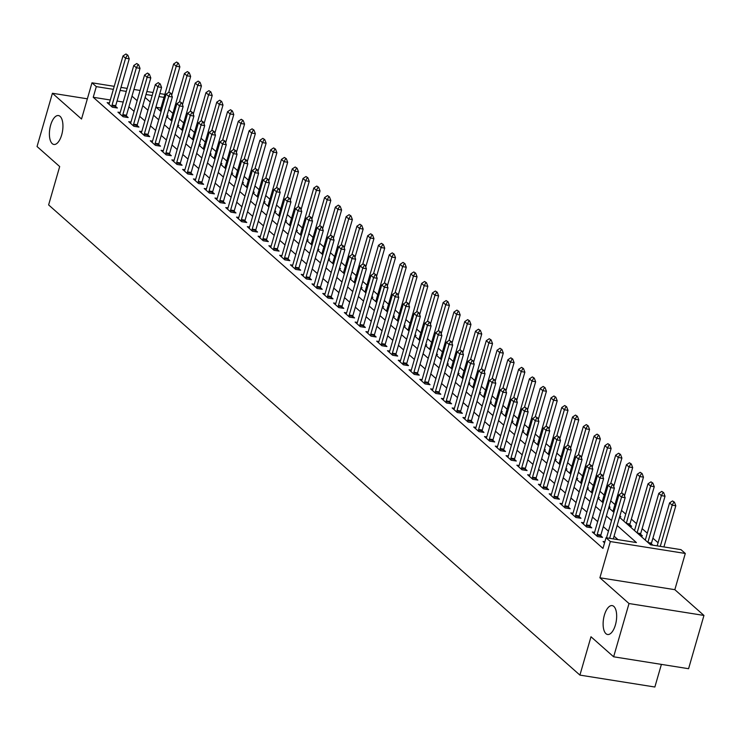 <?xml version="1.0" encoding="UTF-8"?>
<svg xmlns="http://www.w3.org/2000/svg" width="741" height="741" viewBox="0 0 741 741"><rect width="100%" height="100%" fill="white"/><g stroke="black" fill="none" stroke-linecap="round" stroke-linejoin="round"><path stroke-width="1.11" d="M604.369 615.169A14.625 6.456 99 0 1 612.186 605.601A14.625 6.456 99 0 1 615.41 624.941A14.625 6.456 99 0 1 607.592 634.5A14.625 6.456 99 0 1 604.369 615.169M50.647 125.127A14.625 6.456 99 0 1 58.456 115.559A14.625 6.456 99 0 1 61.688 134.89A14.625 6.456 99 0 1 53.871 144.458A14.625 6.456 99 0 1 50.647 125.127M619.513 517.301L650.598 544.82L680.979 549.646L685.295 553.462L610.343 541.551L606.036 537.734L636.417 542.569L617.142 525.508M674.838 589.679L599.895 577.776L629.007 603.535L613.631 656.795L688.574 668.706L703.95 615.438L674.838 589.679L685.295 553.462M661.398 664.381L654.868 687.018L579.916 675.107L48.619 204.914L59.688 166.558L37.05 146.523L52.426 93.264L81.529 119.023L91.986 82.807L114.225 86.336M658.073 542.736L652.914 538.179M647.291 533.196L642.132 528.639M636.51 523.655L631.351 519.098M625.728 514.115L621.514 510.382M614.947 504.575L610.732 500.842M604.165 495.034L599.951 491.302M593.384 485.494L589.169 481.761M582.602 475.954L578.388 472.221M571.82 466.413L567.606 462.68M561.039 456.864L556.824 453.14M550.257 447.323L546.043 443.59M539.476 437.783L535.261 434.05M528.694 428.242L524.48 424.51M517.913 418.702L513.698 414.969M507.131 409.162L502.917 405.429M496.35 399.621L492.135 395.889M485.568 390.081L481.354 386.348M474.786 380.541L470.572 376.808M464.005 371L459.791 367.267M453.223 361.451L449.009 357.718M442.442 351.91L438.227 348.177M431.66 342.37L427.446 338.637M420.888 332.829L416.664 329.097M410.106 323.289L405.883 319.556M399.325 313.749L395.101 310.016M388.543 304.208L384.32 300.476M377.762 294.668L373.538 290.935M366.98 285.128L362.757 281.395M356.199 275.578L351.975 271.854M345.417 266.038L341.193 262.305M334.636 256.497L330.421 252.764M323.854 246.957L319.64 243.224M313.072 237.416L308.858 233.684M302.291 227.876L298.077 224.143M291.509 218.336L287.295 214.603M280.728 208.795L276.513 205.062M269.946 199.255L265.732 195.522M259.165 189.715L254.95 185.982M248.383 180.165L244.169 176.432M237.602 170.625L233.387 166.892M226.82 161.084L222.606 157.351M216.039 151.544L211.824 147.811M205.257 142.003L201.043 138.271M194.475 132.463L190.261 128.73M183.694 122.923L179.479 119.19M172.912 113.382L168.698 109.649M629.007 603.535L703.95 615.438M87.364 98.812L52.426 93.264M160.927 108.029L156.203 107.278M166.901 115.865L168.04 116.05L167.096 115.216M177.683 125.414L178.822 125.59L177.877 124.757M188.464 134.955L189.603 135.131L188.659 134.297M199.246 144.495L200.385 144.671L199.44 143.837M210.027 154.035L211.166 154.211L210.212 153.378M220.809 163.576L221.948 163.752L220.994 162.918M231.59 173.116L232.72 173.292L231.776 172.458M242.372 182.656L243.502 182.842L242.557 181.999M253.153 192.197L254.283 192.382L253.339 191.539M263.935 201.737L265.065 201.923L264.12 201.08M274.716 211.278L275.847 211.463L274.902 210.629M285.498 220.827L286.628 221.003L285.683 220.17M296.28 230.368L297.41 230.544L296.465 229.71M307.061 239.908L308.191 240.084L307.246 239.25M317.843 249.448L318.973 249.624L318.028 248.791M328.624 258.989L329.754 259.165L328.809 258.331M339.406 268.529L340.536 268.714L339.591 267.871M350.187 278.07L351.317 278.255L350.373 277.412M360.969 287.61L362.099 287.795L361.154 286.952M371.741 297.15L372.88 297.336L371.936 296.502M382.523 306.7L383.662 306.876L382.717 306.042M393.304 316.24L394.444 316.416L393.499 315.583M404.086 325.781L405.225 325.957L404.28 325.123M414.867 335.321L416.007 335.497L415.062 334.663M425.649 344.861L426.788 345.037L425.843 344.204M436.43 354.402L437.57 354.587L436.625 353.744M447.212 363.942L448.351 364.127L447.407 363.285M457.994 373.483L459.133 373.668L458.188 372.825M468.775 383.023L469.914 383.208L468.97 382.375M479.557 392.563L480.696 392.749L479.751 391.915M490.338 402.113L491.478 402.289L490.533 401.455M501.12 411.653L502.259 411.829L501.314 410.996M511.901 421.194L513.041 421.37L512.087 420.536M522.683 430.734L523.813 430.91L522.868 430.076M533.464 440.274L534.594 440.45L533.65 439.617M544.246 449.815L545.376 450L544.431 449.157M555.028 459.355L556.158 459.54L555.213 458.698M565.809 468.896L566.939 469.081L565.994 468.238M576.591 478.436L577.721 478.621L576.776 477.788M587.372 487.986L588.502 488.162L587.557 487.328M598.154 497.526L599.284 497.702L598.339 496.868M608.935 507.066L610.065 507.242L609.121 506.409M619.717 516.607L620.847 516.783L619.902 515.949M629.285 525.953L631.628 526.323L629.785 524.693A2.288 1.01 99 0 1 629.933 524.007L643.466 477.13L639.816 476.556L637.232 474.268L623.727 521.034M640.067 535.493L642.41 535.873L640.567 534.233A2.288 1.01 99 0 1 640.715 533.548L654.247 486.68L650.598 486.096L648.014 483.808L634.509 530.584M652.941 545.191L651.348 543.783M110.289 99.989L93.227 97.275L602.961 548.396L606.036 537.734M618.003 539.643L614.067 536.16M608.444 531.186L603.285 526.619M597.663 521.636L592.504 517.079M586.881 512.096L581.722 507.539M576.1 502.555L570.941 497.998M565.318 493.015L560.168 488.449M554.537 483.475L549.387 478.908M543.755 473.934L538.605 469.368M532.974 464.394L527.824 459.828M522.192 454.854L517.042 450.287M511.41 445.313L506.26 440.747M500.629 435.764L495.479 431.206M489.847 426.223L484.697 421.666M479.066 416.683L473.916 412.126M468.293 407.142L463.134 402.576M457.512 397.602L452.353 393.036M446.73 388.062L441.571 383.495M435.949 378.521L430.79 373.955M425.167 368.981L420.008 364.415M414.386 359.441L409.227 354.874M403.604 349.9L398.445 345.334M392.823 340.351L387.663 335.793M382.041 330.81L376.882 326.253M371.26 321.27L366.1 316.713M360.478 311.729L355.319 307.163M349.696 302.189L344.537 297.623M338.915 292.649L333.756 288.082M328.133 283.108L322.974 278.542M317.352 273.568L312.193 269.002M306.57 264.028L301.411 259.461M295.789 254.478L290.629 249.921M285.007 244.938L279.848 240.38M274.226 235.397L269.066 230.84M263.444 225.857L258.294 221.29M252.662 216.316L247.513 211.75M241.881 206.776L236.731 202.21M231.099 197.236L225.949 192.669M220.318 187.695L215.168 183.129M209.536 178.155L204.386 173.589M198.755 168.605L193.605 164.048M187.973 159.065L182.823 154.508M177.192 149.525L172.042 144.967M166.419 139.984L161.26 135.427M155.638 130.444L150.479 125.877M144.856 120.903L139.697 116.337M134.075 111.363L128.915 106.797M123.228 102.045L117.041 101.054M109.418 102.98L107.158 102.619L112.336 107.204L117.393 108.001L115.559 106.371L115.364 107.686M120.199 112.521L117.939 112.16L123.117 116.745L128.174 117.55L126.341 115.911L126.146 117.226M130.981 122.061L128.721 121.7L133.899 126.285L138.956 127.091L137.113 125.461L136.928 126.767M141.763 131.602L139.503 131.24L144.68 135.825L149.738 136.631L147.894 135.001M152.544 141.142L150.284 140.79L155.462 145.366L160.519 146.172L158.676 144.541L158.491 145.847M163.326 150.682L161.066 150.33L166.243 154.906L171.301 155.712L169.457 154.082L169.272 155.388M174.107 160.232L171.847 159.871L177.025 164.446L182.082 165.252L180.239 163.622L180.054 164.928M184.889 169.772L182.629 169.411L187.797 173.987L192.864 174.793L191.021 173.162L190.835 174.468M195.67 179.313L193.41 178.951L198.579 183.527L203.645 184.333L201.802 182.703L201.617 184.009M206.452 188.853L204.192 188.492L209.36 193.077L214.427 193.873L212.584 192.243L212.398 193.558M217.233 198.393L214.973 198.032L220.142 202.617L225.208 203.414L223.365 201.784L223.18 203.099M228.015 207.934L225.755 207.573L230.923 212.158L235.99 212.963L234.147 211.333L233.961 212.639M238.787 217.474L236.536 217.113L241.705 221.698L246.772 222.504L244.928 220.874L244.743 222.18M249.569 227.015L247.318 226.663L252.486 231.238L257.553 232.044L255.71 230.414L255.525 231.72M260.35 236.555L258.1 236.203L263.268 240.779L268.335 241.585L266.491 239.954L266.306 241.26M271.132 246.095L268.881 245.743L274.05 250.319L279.116 251.125L277.273 249.495L277.088 250.801M281.913 255.645L279.653 255.284L284.831 259.859L289.898 260.665L288.054 259.035L287.869 260.341M292.695 265.185L290.435 264.824L295.613 269.4L300.679 270.206L298.836 268.575L298.651 269.881M303.477 274.726L301.216 274.365L306.394 278.94L311.461 279.746L309.618 278.116L309.432 279.431M314.258 284.266L311.998 283.905L317.176 288.49L322.242 289.286L320.399 287.656L320.214 288.971M325.04 293.806L322.78 293.445L327.957 298.03L333.024 298.836L331.181 297.197L330.995 298.512M335.821 303.347L333.561 302.986L338.739 307.571L343.805 308.376L341.962 306.746L341.777 308.052M346.603 312.887L344.343 312.526L349.52 317.111L354.587 317.917L352.744 316.287L352.549 317.593M357.384 322.428L355.124 322.076L360.302 326.651L365.369 327.457L363.525 325.827L363.331 327.133M368.166 331.968L365.906 331.616L371.084 336.192L376.15 336.998L374.307 335.367L374.112 336.673M378.947 341.518L376.687 341.156L381.865 345.732L386.932 346.538L385.088 344.908L384.894 346.214M389.729 351.058L387.469 350.697L392.647 355.272L397.713 356.078L395.87 354.448L395.675 355.754M400.51 360.598L398.25 360.237L403.428 364.813L408.495 365.619L406.652 363.988L406.457 365.294M411.292 370.139L409.032 369.778L414.21 374.362L419.267 375.159L417.433 373.529L417.239 374.844M422.074 379.679L419.814 379.318L424.991 383.903L430.049 384.709L428.215 383.069L428.02 384.384M432.855 389.22L430.595 388.858L435.773 393.443L440.83 394.249L438.987 392.619M443.637 398.76L441.377 398.399L446.554 402.984L451.612 403.789L449.768 402.159M454.418 408.3L452.158 407.948L457.336 412.524L462.393 413.33L460.55 411.7M465.2 417.841L462.94 417.489L468.117 422.064L473.175 422.87L471.332 421.24M475.981 427.381L473.721 427.029L478.899 431.605L483.956 432.411L482.113 430.78M486.763 436.931L484.503 436.569L489.671 441.145L494.738 441.951L492.895 440.321M497.544 446.471L495.284 446.11L500.453 450.685L505.519 451.491L503.676 449.861M508.326 456.011L506.066 455.65L511.234 460.235L516.301 461.032L514.458 459.401M519.108 465.552L516.847 465.191L522.016 469.775L527.083 470.572L525.239 468.942M529.889 475.092L527.629 474.731L532.798 479.316L537.864 480.122L536.021 478.491M540.661 484.633L538.411 484.271L543.579 488.856L548.646 489.662L546.802 488.032M551.443 494.173L549.192 493.812L554.361 498.397L559.427 499.202L557.584 497.572L557.399 498.878M562.224 503.713L559.974 503.361L565.142 507.937L570.209 508.743L568.366 507.113L568.18 508.419M573.006 513.254L570.755 512.902L575.924 517.477L580.99 518.283L579.147 516.653L578.962 517.959M583.788 522.803L581.528 522.442L586.705 527.018L591.772 527.824L589.929 526.193L589.743 527.499M594.569 532.344L592.309 531.982L597.487 536.558L602.553 537.364L600.71 535.734L600.525 537.04M604.86 541.801L603.091 541.523L604.563 542.829M599.895 577.776L610.343 541.551M93.227 97.275L96.302 86.623L91.986 82.807M613.631 656.795L590.985 636.76L579.916 675.107M145.134 97.488L150.293 102.045M155.916 107.028L161.075 111.595M166.697 116.569L171.856 121.135M177.479 126.109L182.638 130.675M188.26 135.649L193.42 140.216M199.042 145.19L204.201 149.756M209.823 154.73L214.983 159.296M220.605 164.28L225.764 168.837M231.387 173.82L236.546 178.377M242.168 183.36L247.327 187.918M252.95 192.901L258.109 197.467M263.731 202.441L268.89 207.008M274.513 211.982L279.672 216.548M285.294 221.522L290.453 226.088M296.076 231.062L301.235 235.629M306.857 240.603L312.017 245.169M317.639 250.143L322.798 254.709M328.42 259.693L333.58 264.25M339.202 269.233L344.352 273.79M349.984 278.773L355.134 283.331M360.765 288.314L365.915 292.88M371.547 297.854L376.697 302.421M382.328 307.395L387.478 311.961M393.11 316.935L398.26 321.501M403.891 326.475L409.041 331.042M414.673 336.016L419.823 340.582M425.445 345.565L430.604 350.123M436.227 355.106L441.386 359.663M447.008 364.646L452.167 369.203M457.79 374.186L462.949 378.753M468.571 383.727L473.731 388.293M479.353 393.267L484.512 397.834M490.134 402.808L495.294 407.374M500.916 412.348L506.075 416.914M511.698 421.888L516.857 426.455M522.479 431.438L527.638 435.995M533.261 440.978L538.42 445.536M544.042 450.519L549.201 455.076M554.824 460.059L559.983 464.626M565.605 469.599L570.765 474.166M576.387 479.14L581.546 483.706M587.168 488.68L592.328 493.247M597.95 498.221L603.109 502.787M608.732 507.761L613.891 512.327M164.002 97.377L158.935 96.571M152.183 95.496L145.996 94.515M120.978 87.41L127.165 88.392M133.917 89.466L140.105 90.448M146.857 91.523L153.054 92.505M159.797 93.579L164.863 94.385M126.303 91.393L120.107 90.402M113.364 89.337L96.302 86.623M611.52 520.525L606.36 515.968M600.738 510.984L595.579 506.427M589.956 501.444L584.797 496.887M579.175 491.904L574.016 487.337M568.393 482.363L563.234 477.797M557.612 472.823L552.453 468.256M546.83 463.282L541.68 458.716M536.049 453.742L530.899 449.176M525.267 444.202L520.117 439.635M514.486 434.661L509.336 430.095M503.704 425.112L498.554 420.555M492.922 415.571L487.773 411.014M482.141 406.031L476.991 401.474M471.359 396.491L466.209 391.924M460.587 386.95L455.428 382.384M449.806 377.41L444.646 372.843M439.024 367.869L433.865 363.303M428.242 358.329L423.083 353.763M417.461 348.789L412.302 344.222M406.679 339.239L401.52 334.682M395.898 329.699L390.739 325.142M385.116 320.158L379.957 315.601M374.335 310.618L369.175 306.052M363.553 301.078L358.394 296.511M352.772 291.537L347.612 286.971M341.99 281.997L336.831 277.43M331.208 272.456L326.049 267.89M320.427 262.916L315.268 258.35M309.645 253.366L304.486 248.809M298.864 243.826L293.705 239.269M288.082 234.286L282.923 229.729M277.301 224.745L272.142 220.188M266.519 215.205L261.36 210.639M255.738 205.665L250.578 201.098M244.956 196.124L239.806 191.558M234.175 186.584L229.025 182.017M223.393 177.043L218.243 172.477M212.611 167.503L207.461 162.937M201.83 157.953L196.68 153.396M191.048 148.413L185.898 143.856M180.267 138.873L175.117 134.316M169.485 129.332L164.335 124.766M158.713 119.792L153.554 115.226M147.931 110.252L142.772 105.685M137.15 100.711L131.991 96.145M112.058 105.102L115.698 105.685L129.23 58.808L125.581 58.233L112.058 105.102A2.288 1.01 -81 0 0 111.91 105.787L111.78 106.704M115.698 105.685A2.288 1.01 -81 0 0 115.559 106.361L111.91 105.787M125.961 53.982L127.86 55.232L125.961 53.982L122.997 55.946L109.464 102.814A2.288 1.01 -81 0 1 109.242 103.425L108.899 104.157M127.257 55.13L125.581 58.233L122.997 55.946M129.23 58.808L127.86 55.232M171.68 95.219L179.868 66.857L176.228 66.273L173.635 63.985L160.139 110.761M178.507 63.272L176.599 62.031L178.507 63.272L179.868 66.857M168.679 92.421L176.228 66.273L177.896 63.18M173.635 63.985L176.599 62.031M122.839 114.642L126.479 115.226L140.012 68.357L136.363 67.774L122.839 114.642A2.288 1.01 -81 0 0 122.691 115.327L122.561 116.254M126.479 115.226A2.288 1.01 -81 0 0 126.341 115.902L122.691 115.327M136.742 63.531L138.641 64.773L136.742 63.531L133.778 65.486L120.246 112.354A2.288 1.01 -81 0 1 120.023 112.965L119.681 113.697M138.039 64.671L136.363 67.774L133.778 65.486M140.012 68.357L138.641 64.773M133.621 124.182L137.261 124.766L150.794 77.898L147.144 77.314L133.621 124.182A2.288 1.01 -81 0 0 133.473 124.868L133.343 125.794M137.261 124.766A2.288 1.01 -81 0 0 137.122 125.442L133.473 124.868M147.524 73.072L149.423 74.313L147.524 73.072L144.56 75.026L131.027 121.894A2.288 1.01 -81 0 1 130.805 122.506L130.462 123.238M148.821 74.211L147.144 77.314L144.56 75.026M150.794 77.898L149.423 74.313M159.602 83.752L158.305 82.612L159.602 83.752L157.926 86.854L161.575 87.438L148.043 134.306A2.288 1.01 -81 0 0 147.904 134.992L147.709 136.307M141.235 132.778L141.587 132.046A2.288 1.01 -81 0 0 141.809 131.435L155.341 84.567L157.926 86.854L144.402 133.723A2.288 1.01 -81 0 0 144.254 134.408L144.124 135.334M158.305 82.612L155.341 84.567M161.575 87.438L160.204 83.853M182.462 104.759L190.65 76.397L187.01 75.814L184.416 73.526L170.921 120.301M189.288 72.813L187.38 71.571L189.288 72.813L190.65 76.397M179.461 101.962L187.01 75.814L188.677 72.72M184.416 73.526L187.38 71.571M193.244 114.299L201.432 85.937L197.791 85.363L195.198 83.066L181.702 129.842M200.07 82.353L198.162 81.112L200.07 82.353L201.432 85.937M190.242 111.502L197.791 85.363L199.459 82.26M195.198 83.066L198.162 81.112M204.025 123.84L212.213 95.478L208.564 94.904L205.979 92.606L192.484 139.382M210.852 91.893L208.943 90.652L210.852 91.893L212.213 95.478M201.024 121.042L208.564 94.904L210.24 91.801M205.979 92.606L208.943 90.652M155.184 143.272L158.824 143.847L172.357 96.978L168.707 96.395L155.184 143.272A2.288 1.01 -81 0 0 155.036 143.949L154.906 144.875M158.824 143.847A2.288 1.01 -81 0 0 158.685 144.532L155.036 143.949M169.087 92.153L170.986 93.394L169.087 92.153L166.123 94.107L152.59 140.975A2.288 1.01 -81 0 1 152.368 141.587L152.016 142.328M170.384 93.301L168.707 96.395L166.123 94.107M172.357 96.978L170.986 93.394M214.807 133.38L222.995 105.018L219.345 104.444L216.761 102.156L203.266 148.922M221.633 101.434L219.725 100.192L221.633 101.434L222.995 105.018M211.806 130.583L219.345 104.444L221.022 101.341M216.761 102.156L219.725 100.192M165.965 152.813L169.606 153.387L183.138 106.519L179.489 105.935L165.965 152.813A2.288 1.01 -81 0 0 165.817 153.489L165.688 154.415M169.606 153.387A2.288 1.01 -81 0 0 169.467 154.072L165.817 153.489M179.868 101.693L181.767 102.934L179.868 101.693L176.904 103.647L163.372 150.516A2.288 1.01 -81 0 1 163.15 151.127L162.798 151.868M181.165 102.842L179.489 105.935L176.904 103.647M183.138 106.519L181.767 102.934M176.747 162.353L180.387 162.927L193.92 116.059L190.27 115.485L176.747 162.353A2.288 1.01 -81 0 0 176.599 163.029L176.469 163.956M180.387 162.927A2.288 1.01 -81 0 0 180.239 163.613L176.599 163.029M190.65 111.233L192.549 112.475L190.65 111.233L187.686 113.188L174.154 160.065A2.288 1.01 -81 0 1 173.931 160.667L173.579 161.408M191.947 112.382L190.27 115.485L187.686 113.188M193.92 116.059L192.549 112.475M187.529 171.893L191.169 172.468L204.701 125.599L201.052 125.025L187.529 171.893A2.288 1.01 -81 0 0 187.38 172.57L187.241 173.496M191.169 172.468A2.288 1.01 -81 0 0 191.021 173.153L187.38 172.57M201.432 120.774L203.33 122.015L201.432 120.774L198.468 122.728L184.935 169.606A2.288 1.01 -81 0 1 184.713 170.208L184.361 170.949M202.728 121.922L201.052 125.025L198.468 122.728M204.701 125.599L203.33 122.015M198.31 181.434L201.95 182.008L215.483 135.14L211.833 134.566L198.31 181.434A2.288 1.01 -81 0 0 198.162 182.119L198.023 183.036M201.95 182.008A2.288 1.01 -81 0 0 201.802 182.694L198.162 182.119M212.213 130.314L214.112 131.555L212.213 130.314L209.249 132.269L195.717 179.146A2.288 1.01 -81 0 1 195.494 179.757L195.142 180.489M213.51 131.463L211.833 134.566L209.249 132.269M215.483 135.14L214.112 131.555M209.082 190.974L212.732 191.558L226.264 144.68L222.615 144.106L209.082 190.974A2.288 1.01 -81 0 0 208.943 191.66L208.805 192.577M212.732 191.558A2.288 1.01 -81 0 0 212.584 192.234L208.943 191.66M222.995 139.854L224.894 141.096L222.995 139.854L220.031 141.818L206.498 188.686A2.288 1.01 -81 0 1 206.276 189.298L205.924 190.029M224.291 141.003L222.615 144.106L220.031 141.818M226.264 144.68L224.894 141.096M225.588 142.92L233.776 114.559L230.127 113.984L227.543 111.696L214.047 158.463M232.405 110.974L230.507 109.733L232.405 110.974L233.776 114.559M222.587 140.132L230.127 113.984L231.803 110.881M227.543 111.696L230.507 109.733M236.37 152.461L244.558 124.099L240.908 123.525L238.324 121.237L224.819 168.003M243.187 120.524L241.288 119.282L243.187 120.524L244.558 124.099M233.369 149.673L240.908 123.525L242.585 120.422M238.324 121.237L241.288 119.282M247.151 162.01L255.339 133.649L251.69 133.065L249.106 130.777L235.601 177.553M253.968 130.064L252.07 128.823L253.968 130.064L255.339 133.649M244.15 159.213L251.69 133.065L253.366 129.962M249.106 130.777L252.07 128.823M257.933 171.551L266.121 143.189L262.471 142.605L259.887 140.318L246.382 187.093M264.75 139.604L262.851 138.363L264.75 139.604L266.121 143.189M254.932 168.753L262.471 142.605L264.148 139.503M259.887 140.318L262.851 138.363M268.714 181.091L276.902 152.729L273.253 152.146L270.669 149.858L257.164 196.634M275.532 149.145L273.633 147.904L275.532 149.145L276.902 152.729M265.713 178.294L273.253 152.146L274.93 149.043M270.669 149.858L273.633 147.904M219.864 200.515L223.513 201.098L237.046 154.221L233.396 153.646L219.864 200.515A2.288 1.01 -81 0 0 219.725 201.2L219.586 202.126M223.513 201.098A2.288 1.01 -81 0 0 223.365 201.774L219.725 201.2M233.776 149.404L235.675 150.645L233.776 149.404L230.812 151.359L217.28 198.227A2.288 1.01 -81 0 1 217.057 198.838L216.705 199.57M235.073 150.543L233.396 153.646L230.812 151.359M237.046 154.221L235.675 150.645M279.496 190.632L287.684 162.27L284.035 161.686L281.45 159.398L267.946 206.174M286.313 158.685L284.414 157.444L286.313 158.685L287.684 162.27M276.486 187.834L284.035 161.686L285.711 158.593M281.45 159.398L284.414 157.444M230.646 210.055L234.295 210.639L247.827 163.77L244.178 163.187L230.646 210.055A2.288 1.01 -81 0 0 230.507 210.74L230.368 211.667M234.295 210.639A2.288 1.01 -81 0 0 234.147 211.315L230.507 210.74M244.558 158.945L246.457 160.186L244.558 158.945L241.594 160.899L228.061 207.767A2.288 1.01 -81 0 1 227.839 208.378L227.487 209.11M245.845 160.084L244.178 163.187L241.594 160.899M247.827 163.77L246.457 160.186M290.277 200.172L298.466 171.81L294.816 171.227L292.232 168.939L278.727 215.714M297.095 168.226L295.196 166.984L297.095 168.226L298.466 171.81M287.267 197.375L294.816 171.227L296.493 168.133M292.232 168.939L295.196 166.984M241.427 219.595L245.076 220.179L258.609 173.311L254.96 172.727L241.427 219.595A2.288 1.01 -81 0 0 241.288 220.281L241.149 221.207M245.076 220.179A2.288 1.01 -81 0 0 244.928 220.855L241.288 220.281M255.339 168.485L257.238 169.726L255.339 168.485L252.375 170.439L238.843 217.308A2.288 1.01 -81 0 1 238.621 217.919L238.269 218.651M256.627 169.624L254.96 172.727L252.375 170.439M258.609 173.311L257.238 169.726M301.059 209.712L309.247 181.35L305.598 180.776L303.013 178.479L289.509 225.255M307.876 177.766L305.977 176.525L307.876 177.766L309.247 181.35M298.049 206.915L305.598 180.776L307.274 177.673M303.013 178.479L305.977 176.525M252.209 229.145L255.858 229.719L269.391 182.851L265.741 182.267L252.209 229.145A2.288 1.01 -81 0 0 252.07 229.821L251.931 230.747M255.858 229.719A2.288 1.01 -81 0 0 255.71 230.405L252.07 229.821M266.121 178.025L268.02 179.266L266.121 178.025L263.157 179.98L249.624 226.848A2.288 1.01 -81 0 1 249.393 227.459L249.05 228.191M267.408 179.165L265.741 182.267L263.157 179.98M269.391 182.851L268.02 179.266M311.841 219.253L320.029 190.891L316.379 190.317L313.795 188.019L300.29 234.795M318.658 187.306L316.759 186.065L318.658 187.306L320.029 190.891M308.83 216.455L316.379 190.317L318.056 187.214M313.795 188.019L316.759 186.065M262.99 238.685L266.64 239.26L280.172 192.391L276.523 191.808L262.99 238.685A2.288 1.01 -81 0 0 262.851 239.362L262.712 240.288M266.64 239.26A2.288 1.01 -81 0 0 266.491 239.945L262.851 239.362M276.902 187.566L278.801 188.807L276.902 187.566L273.938 189.52L260.406 236.388A2.288 1.01 -81 0 1 260.174 237L259.832 237.741M278.19 188.714L276.523 191.808L273.938 189.52M280.172 192.391L278.801 188.807M322.622 228.793L330.81 200.431L327.161 199.857L324.577 197.569L311.072 244.335M329.439 196.847L327.541 195.605L329.439 196.847L330.81 200.431M319.612 226.005L327.161 199.857L328.837 196.754M324.577 197.569L327.541 195.605M273.772 248.226L277.421 248.8L290.944 201.932L287.304 201.348L273.772 248.226A2.288 1.01 -81 0 0 273.633 248.902L273.494 249.828M277.421 248.8A2.288 1.01 -81 0 0 277.273 249.485L273.633 248.902M287.684 197.106L289.583 198.347L287.684 197.106L284.711 199.06L271.187 245.929A2.288 1.01 -81 0 1 270.956 246.54L270.613 247.281M288.971 198.255L287.304 201.348L284.711 199.06M290.944 201.932L289.583 198.347M333.404 238.333L341.592 209.972L337.942 209.397L335.358 207.109L321.853 253.876M340.221 206.396L338.322 205.155L340.221 206.396L341.592 209.972M330.393 235.545L337.942 209.397L339.619 206.294M335.358 207.109L338.322 205.155M284.553 257.766L288.203 258.34L301.726 211.472L298.086 210.898L284.553 257.766A2.288 1.01 -81 0 0 284.405 258.442L284.275 259.369M288.203 258.34A2.288 1.01 -81 0 0 288.054 259.026L284.405 258.442M298.466 206.646L300.364 207.888L298.466 206.646L295.492 208.601L281.969 255.478A2.288 1.01 -81 0 1 281.737 256.08L281.395 256.821M299.753 207.795L298.086 210.898L295.492 208.601M301.726 211.472L300.364 207.888M295.335 267.306L298.984 267.881L312.507 221.013L308.867 220.438L295.335 267.306A2.288 1.01 -81 0 0 295.187 267.992L295.057 268.909M298.984 267.881A2.288 1.01 -81 0 0 298.836 268.566L295.187 267.992M309.247 216.187L311.146 217.428L309.247 216.187L306.274 218.141L292.751 265.019A2.288 1.01 -81 0 1 292.519 265.63L292.176 266.362M310.535 217.335L308.867 220.438L306.274 218.141M312.507 221.013L311.146 217.428M306.116 276.847L309.766 277.43L323.289 230.553L319.649 229.979L306.116 276.847A2.288 1.01 -81 0 0 305.968 277.532L305.838 278.449M309.766 277.43A2.288 1.01 -81 0 0 309.618 278.107L305.968 277.532M320.029 225.727L321.927 226.968L320.029 225.727L317.055 227.691L303.532 274.559A2.288 1.01 -81 0 1 303.301 275.17L302.958 275.902M321.316 226.876L319.649 229.979L317.055 227.691M323.289 230.553L321.927 226.968M316.898 286.387L320.547 286.971L334.071 240.093L330.43 239.519L316.898 286.387A2.288 1.01 -81 0 0 316.75 287.073L316.62 287.99M320.547 286.971A2.288 1.01 -81 0 0 320.399 287.647L316.75 287.073M330.81 235.277L332.709 236.518L330.81 235.277L327.837 237.231L314.314 284.099A2.288 1.01 -81 0 1 314.082 284.711L313.739 285.442M332.098 236.416L330.43 239.519L327.837 237.231M334.071 240.093L332.709 236.518M327.679 295.928L331.329 296.511L344.852 249.643L341.212 249.059L327.679 295.928A2.288 1.01 -81 0 0 327.531 296.613L327.402 297.539M331.329 296.511A2.288 1.01 -81 0 0 331.181 297.187L327.531 296.613M341.582 244.817L343.491 246.058L341.582 244.817L338.618 246.772L325.095 293.64A2.288 1.01 -81 0 1 324.864 294.251L324.521 294.983M342.879 245.956L341.212 249.059L338.618 246.772M344.852 249.643L343.491 246.058M338.461 305.468L342.11 306.052L355.634 259.183L351.994 258.6L338.461 305.468A2.288 1.01 -81 0 0 338.313 306.153L338.183 307.08M342.11 306.052A2.288 1.01 -81 0 0 341.962 306.728L338.313 306.153M352.364 254.358L354.272 255.599L352.364 254.358L349.4 256.312L335.877 303.18A2.288 1.01 -81 0 1 335.645 303.791L335.303 304.523M353.661 255.497L351.994 258.6L349.4 256.312M355.634 259.183L354.272 255.599M349.243 315.008L352.892 315.592L366.415 268.724L362.775 268.14L349.243 315.008A2.288 1.01 -81 0 0 349.094 315.694L348.965 316.62M352.892 315.592A2.288 1.01 -81 0 0 352.744 316.277L349.094 315.694M363.146 263.898L365.054 265.139L363.146 263.898L360.182 265.852L346.658 312.721A2.288 1.01 -81 0 1 346.427 313.332L346.084 314.064M364.442 265.037L362.775 268.14L360.182 265.852M366.415 268.724L365.054 265.139M360.024 324.558L363.674 325.132L377.197 278.264L373.557 277.68L360.024 324.558A2.288 1.01 -81 0 0 359.876 325.234L359.746 326.16M363.674 325.132A2.288 1.01 -81 0 0 363.525 325.818L359.876 325.234M373.927 273.438L375.835 274.679L373.927 273.438L370.963 275.393L357.44 322.261A2.288 1.01 -81 0 1 357.208 322.872L356.866 323.613M375.224 274.587L373.557 277.68L370.963 275.393M377.197 278.264L375.835 274.679M370.806 334.098L374.455 334.673L387.978 287.804L384.338 287.221L370.806 334.098A2.288 1.01 -81 0 0 370.657 334.775L370.528 335.701M374.455 334.673A2.288 1.01 -81 0 0 374.307 335.358L370.657 334.775M384.709 282.979L386.617 284.22L384.709 282.979L381.745 284.933L368.221 331.801A2.288 1.01 -81 0 1 367.99 332.413L367.647 333.154M386.005 284.127L384.338 287.221L381.745 284.933M387.978 287.804L386.617 284.22M381.587 343.639L385.237 344.213L398.76 297.345L395.11 296.77L381.587 343.639A2.288 1.01 -81 0 0 381.439 344.315L381.309 345.241M385.237 344.213A2.288 1.01 -81 0 0 385.088 344.898L381.439 344.315M395.49 292.519L397.398 293.76L395.49 292.519L392.526 294.473L379.003 341.351A2.288 1.01 -81 0 1 378.771 341.953L378.429 342.694M396.787 293.668L395.11 296.77L392.526 294.473M398.76 297.345L397.398 293.76M392.369 353.179L396.018 353.753L409.541 306.885L405.892 306.311L392.369 353.179A2.288 1.01 -81 0 0 392.221 353.855L392.091 354.782M396.018 353.753A2.288 1.01 -81 0 0 395.87 354.439L392.221 353.855M406.272 302.059L408.18 303.301L406.272 302.059L403.308 304.014L389.785 350.891A2.288 1.01 -81 0 1 389.553 351.493L389.21 352.234M407.569 303.208L405.892 306.311L403.308 304.014M409.541 306.885L408.18 303.301M403.15 362.72L406.79 363.303L420.323 316.426L416.674 315.851L403.15 362.72A2.288 1.01 -81 0 0 403.002 363.405L402.872 364.322M406.79 363.303A2.288 1.01 -81 0 0 406.652 363.979L403.002 363.405M417.053 311.6L418.952 312.841L417.053 311.6L414.089 313.563L400.557 360.432A2.288 1.01 -81 0 1 400.335 361.043L399.992 361.775M418.35 312.748L416.674 315.851L414.089 313.563M420.323 316.426L418.952 312.841M413.932 372.26L417.572 372.843L431.105 325.966L427.455 325.392L413.932 372.26A2.288 1.01 -81 0 0 413.784 372.945L413.654 373.862M417.572 372.843A2.288 1.01 -81 0 0 417.433 373.52L413.784 372.945M427.835 321.14L429.734 322.391L427.835 321.14L424.871 323.104L411.338 369.972A2.288 1.01 -81 0 1 411.116 370.583L410.773 371.315M429.132 322.289L427.455 325.392L424.871 323.104M431.105 325.966L429.734 322.391M424.713 381.8L428.354 382.384L441.886 335.506L438.237 334.932L424.713 381.8A2.288 1.01 -81 0 0 424.565 382.486L424.436 383.412M428.354 382.384A2.288 1.01 -81 0 0 428.215 383.06L424.565 382.486M438.616 330.69L440.515 331.931L438.616 330.69L435.652 332.644L422.12 379.512A2.288 1.01 -81 0 1 421.898 380.124L421.555 380.855M439.913 331.829L438.237 334.932L435.652 332.644M441.886 335.506L440.515 331.931M450.695 341.369L449.398 340.23L450.695 341.369L449.018 344.472L452.668 345.056L439.135 391.924A2.288 1.01 -81 0 0 438.996 392.6L438.802 393.925M432.327 390.396L432.679 389.664A2.288 1.01 -81 0 0 432.901 389.053L446.434 342.185L449.018 344.472L435.495 391.341A2.288 1.01 -81 0 0 435.347 392.026L435.217 392.952M449.398 340.23L446.434 342.185M452.668 345.056L451.297 341.471M461.476 350.91L460.18 349.771L461.476 350.91L459.8 354.013L463.449 354.596L449.917 401.465A2.288 1.01 -81 0 0 449.778 402.15L449.583 403.465M443.109 399.936L443.461 399.204A2.288 1.01 -81 0 0 443.683 398.593L457.216 351.725L459.8 354.013L446.277 400.881A2.288 1.01 -81 0 0 446.128 401.566L445.999 402.493M460.18 349.771L457.216 351.725M463.449 354.596L462.078 351.012M472.258 360.459L470.961 359.311L472.258 360.459L470.581 363.553L474.231 364.137L460.698 411.005A2.288 1.01 -81 0 0 460.559 411.69L460.365 413.006M453.89 409.477L454.242 408.745A2.288 1.01 -81 0 0 454.465 408.134L467.997 361.265L470.581 363.553L457.058 410.431A2.288 1.01 -81 0 0 456.91 411.107L456.78 412.033M470.961 359.311L467.997 361.265M474.231 364.137L472.86 360.552M483.039 370L481.743 368.851L483.039 370L481.363 373.094L485.012 373.677L471.48 420.545A2.288 1.01 -81 0 0 471.341 421.231L471.146 422.546M464.672 419.026L465.024 418.285A2.288 1.01 -81 0 0 465.246 417.674L478.779 370.806L481.363 373.094L467.84 419.971A2.288 1.01 -81 0 0 467.691 420.647L467.562 421.573M481.743 368.851L478.779 370.806M485.012 373.677L483.641 370.092M344.185 247.883L352.373 219.521L348.724 218.938L346.14 216.65L332.635 263.425M351.002 215.937L349.104 214.695L351.002 215.937L352.373 219.521M341.175 245.086L348.724 218.938L350.391 215.835M346.14 216.65L349.104 214.695M354.967 257.423L363.155 229.062L359.505 228.478L356.921 226.19L343.416 272.966M361.784 225.477L359.885 224.236L361.784 225.477L363.155 229.062M351.956 254.626L359.505 228.478L361.173 225.375M356.921 226.19L359.885 224.236M365.748 266.964L373.936 238.602L370.287 238.018L367.703 235.731L354.198 282.506M372.566 235.017L370.667 233.776L372.566 235.017L373.936 238.602M362.738 264.166L370.287 238.018L371.954 234.916M367.703 235.731L370.667 233.776M376.53 276.504L384.718 248.142L381.069 247.559L378.484 245.271L364.98 292.047M383.347 244.558L381.448 243.317L383.347 244.558L384.718 248.142M373.52 273.707L381.069 247.559L382.736 244.465M378.484 245.271L381.448 243.317M387.311 286.045L395.499 257.683L391.85 257.099L389.266 254.811L375.761 301.587M394.129 254.098L392.23 252.857L394.129 254.098L395.499 257.683M384.301 283.247L391.85 257.099L393.517 254.006M389.266 254.811L392.23 252.857M398.093 295.585L406.272 267.223L402.632 266.649L400.038 264.352L386.543 311.127M404.91 263.639L403.011 262.397L404.91 263.639L406.272 267.223M395.083 292.788L402.632 266.649L404.299 263.546M400.038 264.352L403.011 262.397M408.875 305.125L417.053 276.764L413.413 276.189L410.82 273.892L397.324 320.668M415.692 273.179L413.793 271.938L415.692 273.179L417.053 276.764M405.864 302.328L413.413 276.189L415.08 273.086M410.82 273.892L413.793 271.938M419.656 314.666L427.835 286.304L424.195 285.73L421.601 283.442L408.106 330.208M426.473 282.719L424.574 281.478L426.473 282.719L427.835 286.304M416.646 311.878L424.195 285.73L425.862 282.627M421.601 283.442L424.574 281.478M430.438 324.206L438.616 295.844L434.976 295.27L432.383 292.982L418.887 339.749M437.255 292.269L435.356 291.018L437.255 292.269L438.616 295.844M427.427 321.418L434.976 295.27L436.644 292.167M432.383 292.982L435.356 291.018M441.219 333.756L449.398 305.385L445.758 304.81L443.164 302.523L429.669 349.298M448.036 301.809L446.128 300.568L448.036 301.809L449.398 305.385M438.209 330.958L445.758 304.81L447.425 301.707M443.164 302.523L446.128 300.568M451.991 343.296L460.18 314.934L456.539 314.351L453.946 312.063L440.45 358.839M458.818 311.35L456.91 310.108L458.818 311.35L460.18 314.934M448.99 340.499L456.539 314.351L458.207 311.248M453.946 312.063L456.91 310.108M462.773 352.836L470.961 324.475L467.321 323.891L464.727 321.603L451.232 368.379M469.599 320.89L467.691 319.649L469.599 320.89L470.961 324.475M459.772 350.039L467.321 323.891L468.988 320.788M464.727 321.603L467.691 319.649M473.555 362.377L481.743 334.015L478.102 333.431L475.509 331.144L462.014 377.919M480.381 330.43L478.473 329.189L480.381 330.43L481.743 334.015M470.554 359.58L478.102 333.431L479.77 330.338M475.509 331.144L478.473 329.189M484.336 371.917L492.524 343.555L488.884 342.972L486.291 340.684L472.795 387.46M491.163 339.971L489.255 338.73L491.163 339.971L492.524 343.555M481.335 369.12L488.884 342.972L490.551 339.878M486.291 340.684L489.255 338.73M495.118 381.458L503.306 353.096L499.666 352.512L497.072 350.224L483.577 397M501.944 349.511L500.036 348.27L501.944 349.511L503.306 353.096M492.117 378.66L499.666 352.512L501.333 349.419M497.072 350.224L500.036 348.27M505.899 390.998L514.087 362.636L510.438 362.062L507.854 359.765L494.358 406.54M512.726 359.052L510.818 357.81L512.726 359.052L514.087 362.636M502.898 388.201L510.438 362.062L512.114 358.959M507.854 359.765L510.818 357.81M516.681 400.538L524.869 372.177L521.219 371.602L518.635 369.305L505.14 416.081M523.507 368.592L521.599 367.351L523.507 368.592L524.869 372.177M513.68 397.741L521.219 371.602L522.896 368.499M518.635 369.305L521.599 367.351M527.462 410.079L535.65 381.717L532.001 381.143L529.417 378.855L515.921 425.621M534.28 378.132L532.381 376.891L534.28 378.132L535.65 381.717M524.461 407.291L532.001 381.143L533.677 378.04M529.417 378.855L532.381 376.891M493.821 379.54L492.524 378.392L493.821 379.54L492.144 382.634L495.794 383.217L482.261 430.086A2.288 1.01 -81 0 0 482.113 430.771L481.928 432.086M475.453 428.567L475.805 427.826A2.288 1.01 -81 0 0 476.028 427.224L489.56 380.346L492.144 382.634L478.621 429.511A2.288 1.01 -81 0 0 478.473 430.188L478.343 431.114M492.524 378.392L489.56 380.346M495.794 383.217L494.423 379.633M538.244 419.619L546.432 391.257L542.783 390.683L540.198 388.395L526.694 435.162M545.061 387.682L543.162 386.441L545.061 387.682L546.432 391.257M535.243 416.831L542.783 390.683L544.459 387.58M540.198 388.395L543.162 386.441M504.602 389.081L503.306 387.932L504.602 389.081L502.926 392.184L506.575 392.758L493.043 439.626A2.288 1.01 -81 0 0 492.895 440.311L492.709 441.627M486.235 438.107L486.587 437.366A2.288 1.01 -81 0 0 486.809 436.764L500.342 389.886L502.926 392.184L489.403 439.052A2.288 1.01 -81 0 0 489.255 439.728L489.116 440.654M503.306 387.932L500.342 389.886M506.575 392.758L505.205 389.173M549.025 429.169L557.213 400.807L553.564 400.223L550.98 397.936L537.475 444.711M555.843 397.222L553.944 395.981L555.843 397.222L557.213 400.807M546.024 426.371L553.564 400.223L555.241 397.12M550.98 397.936L553.944 395.981M515.384 398.621L514.087 397.472L515.384 398.621L513.708 401.724L517.357 402.298L503.824 449.166A2.288 1.01 -81 0 0 503.676 449.852L503.491 451.167M497.016 447.647L497.368 446.916A2.288 1.01 -81 0 0 497.591 446.304L511.123 399.427L513.708 401.724L500.184 448.592A2.288 1.01 -81 0 0 500.036 449.278L499.897 450.195M514.087 397.472L511.123 399.427M517.357 402.298L515.986 398.714M559.807 438.709L567.995 410.347L564.346 409.764L561.761 407.476L548.257 454.252M566.624 406.763L564.725 405.522L566.624 406.763L567.995 410.347M556.806 435.912L564.346 409.764L566.022 406.661M561.761 407.476L564.725 405.522M526.166 408.161L524.869 407.013L526.166 408.161L524.489 411.264L528.138 411.839L514.606 458.716A2.288 1.01 -81 0 0 514.458 459.392L514.273 460.717M507.798 457.188L508.15 456.456A2.288 1.01 -81 0 0 508.372 455.845L521.905 408.976L524.489 411.264L510.957 458.133A2.288 1.01 -81 0 0 510.818 458.818L510.679 459.735M524.869 407.013L521.905 408.976M528.138 411.839L526.768 408.254M570.589 448.249L578.777 419.888L575.127 419.304L572.543 417.016L559.038 463.792M577.406 416.303L575.507 415.062L577.406 416.303L578.777 419.888M567.587 445.452L575.127 419.304L576.804 416.201M572.543 417.016L575.507 415.062M536.938 417.702L535.65 416.562L536.938 417.702L535.271 420.805L538.92 421.379L525.388 468.256A2.288 1.01 -81 0 0 525.239 468.933L525.054 470.257M518.58 466.728L518.932 465.996A2.288 1.01 -81 0 0 519.154 465.385L532.686 418.517L535.271 420.805L521.738 467.673A2.288 1.01 -81 0 0 521.599 468.358L521.46 469.285M535.65 416.562L532.686 418.517M538.92 421.379L537.549 417.804M581.37 457.79L589.558 429.428L585.909 428.844L583.324 426.557L569.82 473.332M588.187 425.843L586.288 424.602L588.187 425.843L589.558 429.428M578.36 454.993L585.909 428.844L587.585 425.751M583.324 426.557L586.288 424.602M547.719 427.242L546.432 426.103L547.719 427.242L546.052 430.345L549.702 430.929L536.169 477.797A2.288 1.01 -81 0 0 536.021 478.473L535.836 479.798M529.361 476.268L529.713 475.537A2.288 1.01 -81 0 0 529.935 474.925L543.468 428.057L546.052 430.345L532.52 477.213A2.288 1.01 -81 0 0 532.381 477.899L532.242 478.825M546.432 426.103L543.468 428.057M549.702 430.929L548.331 427.344M592.152 467.33L600.34 438.968L596.69 438.385L594.106 436.097L580.601 482.873M598.969 435.384L597.07 434.143L598.969 435.384L600.34 438.968M589.141 464.533L596.69 438.385L598.367 435.291M594.106 436.097L597.07 434.143M558.501 436.782L557.213 435.643L558.501 436.782L556.834 439.885L560.483 440.469L546.951 487.337A2.288 1.01 -81 0 0 546.802 488.013L546.617 489.338M540.143 485.809L540.495 485.077A2.288 1.01 -81 0 0 540.717 484.466L554.249 437.598L556.834 439.885L543.301 486.754A2.288 1.01 -81 0 0 543.162 487.439L543.023 488.365M557.213 435.643L554.249 437.598M560.483 440.469L559.112 436.884M602.933 476.871L611.121 448.509L607.472 447.935L604.888 445.637L591.383 492.413M609.75 444.924L607.852 443.683L609.75 444.924L611.121 448.509M599.923 474.073L607.472 447.935L609.148 444.832M604.888 445.637L607.852 443.683M554.083 496.294L557.732 496.878L571.265 450.009L567.615 449.426L554.083 496.294A2.288 1.01 -81 0 0 553.944 496.979L553.805 497.906M557.732 496.878A2.288 1.01 -81 0 0 557.584 497.563L553.944 496.979M567.995 445.184L569.894 446.425L567.995 445.184L565.031 447.138L551.499 494.006A2.288 1.01 -81 0 1 551.267 494.618L550.924 495.349M569.283 446.323L567.615 449.426L565.031 447.138M571.265 450.009L569.894 446.425M613.715 486.411L621.903 458.049L618.253 457.475L615.669 455.178L602.164 501.953M620.532 454.465L618.633 453.223L620.532 454.465L621.903 458.049M610.704 483.614L618.253 457.475L619.93 454.372M615.669 455.178L618.633 453.223M564.864 505.844L568.514 506.418L582.046 459.55L578.397 458.966L564.864 505.844A2.288 1.01 -81 0 0 564.725 506.52L564.586 507.446M568.514 506.418A2.288 1.01 -81 0 0 568.366 507.103L564.725 506.52M578.777 454.724L580.675 455.965L578.777 454.724L575.813 456.678L562.28 503.547A2.288 1.01 -81 0 1 562.048 504.158L561.706 504.899M580.064 455.872L578.397 458.966L575.813 456.678M582.046 459.55L580.675 455.965M624.496 495.951L632.684 467.59L629.035 467.015L626.451 464.727L612.946 511.494M631.313 464.005L629.415 462.764L631.313 464.005L632.684 467.59M621.486 493.163L629.035 467.015L630.711 463.912M626.451 464.727L629.415 462.764M575.646 515.384L579.295 515.958L592.819 469.09L589.178 468.507L575.646 515.384A2.288 1.01 -81 0 0 575.507 516.06L575.368 516.986M579.295 515.958A2.288 1.01 -81 0 0 579.147 516.644L575.507 516.06M589.558 464.264L591.457 465.505L589.558 464.264L586.585 466.219L573.062 513.087A2.288 1.01 -81 0 1 572.83 513.698L572.487 514.439M590.846 465.413L589.178 468.507L586.585 466.219M592.819 469.09L591.457 465.505M642.095 473.555L640.196 472.304L642.095 473.555L643.466 477.13M626.312 523.331L639.816 476.556L641.493 473.453M629.6 526.008L629.785 524.684L627.423 524.313M637.232 474.268L640.196 472.304M586.427 524.924L590.077 525.499L603.6 478.63L599.96 478.056L586.427 524.924A2.288 1.01 -81 0 0 586.279 525.601L586.15 526.527M590.077 525.499A2.288 1.01 -81 0 0 589.929 526.184L586.279 525.601M600.34 473.805L602.238 475.046L600.34 473.805L597.366 475.759L583.843 522.637A2.288 1.01 -81 0 1 583.612 523.239L583.269 523.98M601.627 474.953L599.96 478.056L597.366 475.759M603.6 478.63L602.238 475.046M652.877 483.095L650.978 481.854L652.877 483.095L654.247 486.68M637.093 532.872L650.598 486.096L652.265 482.993M640.381 535.548L640.567 534.224L638.205 533.853M648.014 483.808L650.978 481.854M597.209 534.465L600.858 535.039L614.382 488.171L610.741 487.597L597.209 534.465A2.288 1.01 -81 0 0 597.061 535.141L596.931 536.067M600.858 535.039A2.288 1.01 -81 0 0 600.71 535.724L597.061 535.141M611.121 483.345L613.02 484.586L611.121 483.345L608.148 485.299L594.625 532.177A2.288 1.01 -81 0 1 594.393 532.788L594.05 533.52M612.409 484.494L610.741 487.597L608.148 485.299M614.382 488.171L613.02 484.586M651.191 544.913L651.348 543.764A2.288 1.01 99 0 1 651.496 543.088L665.029 496.22L661.38 495.636L658.795 493.349L645.291 540.124M663.658 492.635L661.759 491.394L663.658 492.635L665.029 496.22M647.875 542.412L661.38 495.636L663.047 492.533M658.795 493.349L661.759 491.394M623.19 494.034L621.903 492.885L623.19 494.034L621.523 497.137L625.163 497.711L613.279 538.892M606.527 537.818L618.93 494.849L621.523 497.137L609.639 538.309M621.903 492.885L618.93 494.849M625.163 497.711L623.802 494.127M663.917 546.932L675.811 505.76L672.161 505.177L669.577 502.889L657.165 545.858M674.44 502.176L672.541 500.935L674.44 502.176L675.811 505.76M660.277 546.358L672.161 505.177L673.828 502.074M669.577 502.889L672.541 500.935M144.254 134.408L147.904 134.992M144.402 133.723L148.043 134.306M435.347 392.026L438.996 392.6M435.495 391.341L439.135 391.924M446.128 401.566L449.778 402.15M446.277 400.881L449.917 401.465M456.91 411.107L460.559 411.69M457.058 410.431L460.698 411.005M467.691 420.647L471.341 421.231M467.84 419.971L471.48 420.545M478.473 430.188L482.113 430.771M478.621 429.511L482.261 430.086M489.255 439.728L492.895 440.311M489.403 439.052L493.043 439.626M500.036 449.278L503.676 449.852M500.184 448.592L503.824 449.166M510.818 458.818L514.458 459.392M510.957 458.133L514.606 458.716M521.599 468.358L525.239 468.933M521.738 467.673L525.388 468.256M532.381 477.899L536.021 478.473M532.52 477.213L536.169 477.797M543.162 487.439L546.802 488.013M543.301 486.754L546.951 487.337M629.933 524.007L626.46 523.452M640.715 533.548L637.241 532.992M651.496 543.088L648.023 542.532M651.348 543.764L648.986 543.394"/></g></svg>
